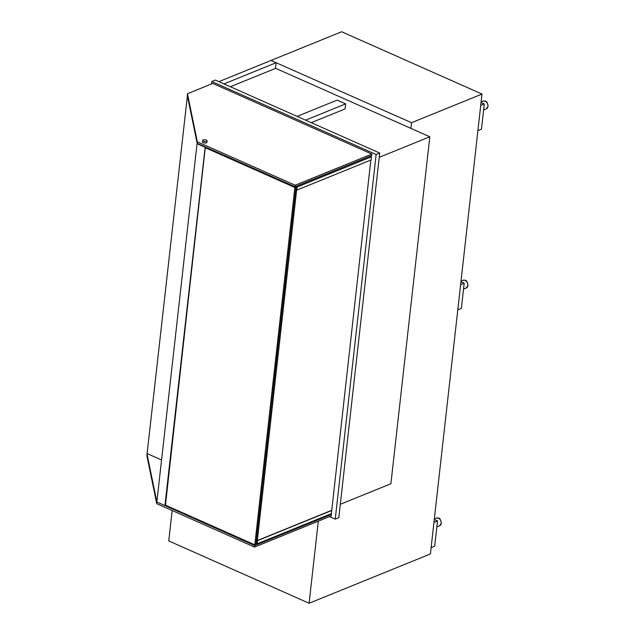 <?xml version="1.0" encoding="UTF-8"?>
<svg xmlns="http://www.w3.org/2000/svg" width="635" height="635" viewBox="0 0 635 635"><rect width="100%" height="100%" fill="white"/><g stroke="black" fill="none" stroke-linecap="round" stroke-linejoin="round"><path stroke-width="0.95" d="M379.238 157.337L429.816 136.779L275.653 68.334L230.362 86.741M340.32 504.301L390.898 483.743L429.816 136.779M187.404 95.822L147.098 453.557L161.568 459.986M329.541 516.596L335.248 519.128L338.812 517.684L379.714 153.051L376.15 154.503L211.773 81.518L211.503 83.955M379.714 153.051L215.344 80.073L211.773 81.518M335.248 519.128L376.15 154.503M311.269 122.666L345.075 108.926L345.646 103.878L337.137 100.1L297.101 116.372M305.61 120.15L345.646 103.878M371.848 154.051L212.788 83.431L187.46 93.726L187.285 95.234L197.152 143.312L294.965 186.738L371.673 155.567L371.848 154.051L295.132 185.23L294.965 186.738M187.46 93.726L197.318 141.795L197.152 143.312M197.318 141.795L295.132 185.23M147.661 453.811L147.034 454.065L146.868 455.573L156.726 503.65L254.548 547.076L331.256 515.906L331.43 514.39L330.51 513.977M147.034 454.065L156.861 501.952M156.877 502.007L254.714 545.568L331.43 514.39M156.726 503.65L156.901 502.134M254.548 547.076L254.714 545.568M256.024 543.004L257 543.433L296.966 187.134L295.648 186.928M256.349 540.099L257.532 540.623L331.748 510.469L370.832 160.06M165.171 505.015L254.802 544.806L294.878 187.5L205.248 147.701M294.878 187.5L295.95 187.063L255.873 544.37L254.802 544.806M295.95 187.063L295.1 186.682M165.735 505.262L164.933 505.587L205.129 147.272L197.048 143.685L197.541 143.478M205.129 147.272L205.621 147.066M164.933 505.587L156.853 501.999L197.048 143.685M165.457 505.135L205.28 147.447L205.899 147.193M202.652 140.406L202.494 141.795A2.23 0.929 6.4 0 0 203.906 142.835A2.23 0.929 6.4 0 0 206.415 142.804A2.23 0.929 6.4 0 0 206.931 142.296L207.089 140.906A2.23 0.929 6.4 0 0 205.677 139.867A2.23 0.929 6.4 0 0 203.168 139.898A2.23 0.929 6.4 0 0 202.652 140.406A2.23 0.929 6.4 0 0 204.057 141.446A2.23 0.929 6.4 0 0 206.573 141.414A2.23 0.929 6.4 0 0 207.089 140.906M295.664 189.603L296.847 190.127L371.062 159.964L371.419 156.813L370.07 156.218M296.847 190.127L297.204 186.976L371.419 156.813M295.854 186.373L297.204 186.976M257.5 540.456L331.359 510.445M331.748 510.469L331.399 513.62L257.183 543.782L257.532 540.623M255.992 543.25L257.183 543.782M271.169 60.531L411.528 122.698L410.893 128.381M271.185 60.388L341.654 31.75L481.997 94.067L411.528 122.698M481.997 94.067L430.411 553.95L309.102 603.25L318.31 521.168M172.172 510.5L168.759 540.933L309.102 603.25M223.988 83.907L276.114 62.73L275.471 68.405M218.884 81.645L271.01 60.46L276.114 62.73M484.291 103.965L480.727 105.418L477.893 130.651L481.465 129.199L484.291 103.965L481.052 102.529M464.201 283.131L460.629 284.575L457.795 309.816L461.367 308.364L464.201 283.131L460.954 281.686M437.523 520.954L433.951 522.407L431.125 547.64L434.689 546.187L437.523 520.954L434.276 519.517M439.555 525.843A4.183 3.032 -112.1 0 0 441.166 523.383A4.183 3.032 -112.1 0 0 439.777 519.208A4.183 3.032 -112.1 0 0 436.404 518.089C438.888 518.343 440.063 516.779 441.357 523.192L439.555 525.843L436.848 526.939M466.225 288.012A4.183 3.032 -112.1 0 0 467.844 285.552A4.183 3.032 -112.1 0 0 466.455 281.384A4.183 3.032 -112.1 0 0 463.074 280.257C465.566 280.519 466.733 278.955 468.035 285.361L466.225 288.012L463.526 289.108M486.323 108.855A4.183 3.032 -112.1 0 0 487.942 106.394A4.183 3.032 -112.1 0 0 486.553 102.219A4.183 3.032 -112.1 0 0 483.171 101.1C485.664 101.354 486.831 99.79 488.132 106.204L486.323 108.855L483.624 109.95M436.404 518.089L434.34 518.922M463.074 280.257L461.018 281.091M483.171 101.1L481.116 101.933"/></g></svg>
